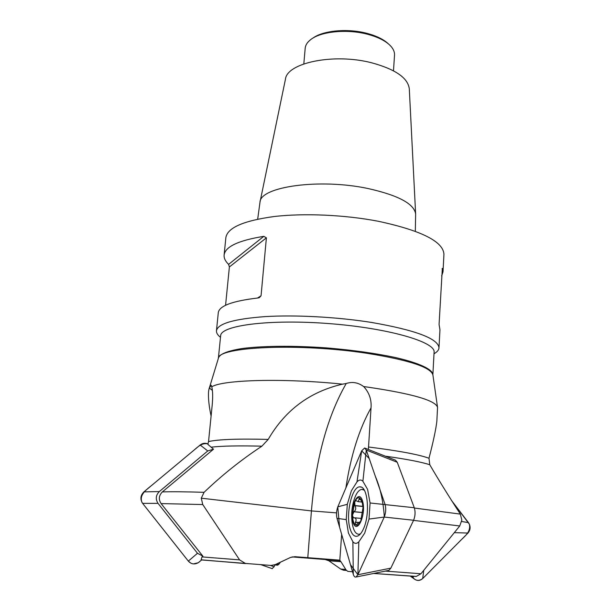 <?xml version="1.0" encoding="UTF-8"?>
<svg xmlns="http://www.w3.org/2000/svg" width="611" height="611" viewBox="0 0 611 611"><rect width="100%" height="100%" fill="white"/><g stroke="black" fill="none" stroke-linecap="round" stroke-linejoin="round"><path stroke-width="0.92" d="M201.095 559.783L202.012 556.904L202.89 556.178L161.09 503.586C158.409 499.393 158.837 495.498 162.358 491.916L213.506 449.2L207.847 444.35L208.542 441.562C218.394 439.362 238.282 438.645 268.206 439.416L261.898 446.175C241.284 459.77 222.014 475.152 204.066 492.329L201.279 498.186L202.753 504.549L161.09 503.586M340.946 561.7L328.871 560.783L325.212 559.508L292.043 556.911M276.34 564.098L278.86 564.289L280.495 562.097M278.86 564.289L277.654 565.152L274.56 564.931M368.38 449.482L371.037 407.858C371.656 399.625 369.204 392.529 363.667 386.572L367.715 387.114C412.562 393.751 435.842 400.526 437.552 407.43L436.834 421.437C435.849 429.64 433.237 441.906 428.991 458.25L429.777 464.734C437.972 478.864 448.161 495.322 460.343 514.111L461.84 520.083L459.732 525.972L413.54 520.373M352.555 571.789L347.804 571.361L346.147 570.086L340.709 561.318L339.029 560.104L294.876 556.69L290.492 557.446L275.24 564.633L271.108 565.458L201.508 559.943M385.258 571.094L388.229 570.498M385.411 571.102L420.964 573.744L459.732 525.972M420.964 573.744L416.312 576.425L415.304 576.433L373.672 573.462M336.539 512.873L311.427 510.918C315.841 458.731 327.443 416.259 346.223 383.502L342.557 384.151C309.96 391.674 285.177 410.096 268.206 439.416M363.667 386.572C358.222 382.524 352.41 381.501 346.223 383.502M202.012 556.904L239.596 559.89L202.753 504.549M239.596 559.89L245.675 563.609M208.542 441.562L212.238 404.681C212.941 396.875 212.781 390.918 211.765 386.801L211.2 385.236L209.405 388.061L212.391 390.383M208.557 391.735L208.878 389.482L208.557 391.735C208.145 398.189 208.993 406.292 211.1 416.06M209.405 388.061L208.878 389.482M211.765 386.801C222.732 379.767 283 378.003 342.557 384.151M328.871 560.783L340.686 569.047L345.75 569.444M343.542 570.223L346.391 570.445L343.55 570.223L340.686 569.047M220.487 337.325C217.623 335.088 216.286 332.888 216.462 330.727C217.799 323.624 234.036 318.911 265.182 316.605C295.648 314.757 337.119 317.002 371.373 322.417C415.671 330.146 438.209 338.624 438.988 347.85C438.835 350.011 437.178 351.974 434.009 353.754M441.646 275.958L443.013 271.887L443.937 254.375C443.357 241.589 421.453 230.553 378.24 221.258C344.803 214.828 304.232 213.025 274.27 216.515C243.613 220.678 227.483 227.704 225.871 237.595L224.115 255.047C223.847 258.132 225.344 261.241 228.598 264.372L263.799 236.342C238.412 240.459 225.176 246.691 224.115 255.047M442.341 268.344L439.072 324.449L439.951 329.757L438.988 347.85M443.013 271.887L442.479 268.557L442.081 268.748M257.529 298.031L261.057 295.77L266.396 237.832L229.385 266.946L225.566 305.294M261.057 295.77L259.339 297.649L258.086 297.969C232.463 300.963 219.196 305.874 218.287 312.695L216.462 330.727M229.385 266.946L228.598 264.372M263.799 236.342L266.396 237.832M415.32 231.279L415.64 214.071C414.273 203.875 398.448 195.367 368.166 188.562C319.752 178.168 260.339 186.63 260.003 202.096L257.689 219.15M415.625 213.819L409.301 88.885C408.018 77.979 395.477 69.287 371.671 62.796C333.835 52.92 286.758 62.811 285.421 79.354L260.057 201.844M393.484 70.792L394.53 55.12C394.721 51.958 393.339 48.819 390.376 45.71C385.495 40.784 377.804 36.95 367.303 34.193C346.888 28.809 320.89 31.421 310.732 39.578C307.325 42.205 305.477 45.092 305.187 48.246L303.82 63.895M312.916 38.103C322.99 30.527 347.476 28.221 366.722 33.292C376.452 35.843 383.693 39.387 388.443 43.916M359.52 497.919L358.222 501.677L355.854 500.546L354.685 501.959C356.343 498.355 358.092 497.064 359.932 498.087L362.117 501.7L363.01 507.657L360.734 521.175C359.024 524.796 357.252 526.025 355.419 524.857C353.662 523.352 352.669 520.137 352.448 515.218L354.685 501.959L354.968 505.725C356.221 508.192 355.885 510.177 353.96 511.697L362.842 512.537M362.438 500.646C358.206 487.563 348.881 509.154 352.982 522.168C356.992 535.794 366.776 513.889 362.438 500.646M364.301 490.213L361.842 489.35C358.489 489.885 355.732 493.932 353.57 501.494C351.669 508.505 351.195 515.638 352.157 522.909C353.349 530.356 355.61 534.144 358.963 534.281L360.536 533.793M351.913 520.763L352.157 522.909M359.932 498.087L362.567 503.54M362.865 504.992L363.01 507.657M360.734 521.175L359.963 522.619L360.116 521.672L355.938 525.063L355.419 524.857L355.503 522.145C356.557 519.869 356.198 518.411 354.411 517.777L353.441 517.945L352.448 515.218L353.96 511.697M354.815 505.564L362.942 506.351M353.777 511.743L362.835 512.606L353.738 511.743M355.358 522.344L358.756 522.649M359.26 499.187L360.956 499.355M272.116 568.62L274.11 566.741L270.314 565.396M274.835 564.938L274.11 566.741M461.679 521.504L468.461 522.626L451.407 500.333L469.416 524.261C471.043 532.624 463.825 536.786 459.06 542.01L422.682 578.556L467.995 533.036L454.355 532.662M468.461 522.626C470.783 526.323 470.623 529.79 467.995 533.036M422.682 578.556C418.535 581.573 414.93 580.771 411.867 576.142L414.22 578.93C417.13 581.061 419.948 580.931 422.682 578.556L423.767 570.33M410.684 576.066L413.189 577.846L413.242 576.226M350.172 529.05C345.36 514.661 351.982 485.898 359.963 486.898C367.814 485.921 370.358 514.569 363.4 529.011C361.368 533.434 359.161 535.862 356.771 536.29C353.968 536.542 351.768 534.129 350.172 529.05M352.875 541.713L348.423 533.036L346.238 519.617L347.315 504.304L351.363 490.793L356.977 481.888C359.062 479.666 361.032 479.459 362.896 481.262L367.593 489.38L370.075 502.983L369.021 519.075L364.698 533.128L358.817 541.858C356.671 543.882 354.685 543.828 352.875 541.713L353.288 574.302C353.945 576.433 354.846 577.334 355.976 577.021L388.428 570.498M414.296 507.741C415.511 511.858 415.274 516.028 413.594 520.259L390.841 568.146L357.901 574.737L384.235 517.059C385.892 512.744 386.16 508.497 385.029 504.312L366.264 450.04L397.242 462.26L414.296 507.741L370.075 502.983M362.896 481.262L366.264 450.04L364.622 448L361.689 450.819L337.83 506.832L347.315 504.304M413.594 520.259L384.235 517.059L369.021 519.075M355.976 577.021L357.901 574.737L350.485 564.663L339.594 527.27L337.768 506.977L361.689 450.819L369.204 458.533L375.345 476.313C380.325 487.952 383.311 501.486 384.304 516.898L357.901 574.737L358.817 541.858M346.238 519.617L336.997 518.349L353.288 574.302M336.997 518.349C336.142 514.546 336.417 510.704 337.83 506.832M361.689 450.819L356.977 481.888M390.841 568.146L388.833 570.414M364.973 448.138L395.477 460.19L397.242 462.26M143.921 491.87L200.171 444.999L207.748 450.956L159.334 491.572L143.921 491.87C140.423 495.406 139.995 499.24 142.623 503.365L158.035 503.365L197.483 553.283L188.333 561.112L142.623 503.365M142.562 503.288L188.333 561.112C191.205 564.205 194.527 564.732 198.3 562.693L199.308 561.929M141.874 502.227C139.285 495.047 145.655 490.182 150.864 486.081L191.717 452.048C196.75 448.123 201.355 442.242 208.007 443.937C205.204 442.792 202.592 443.143 200.171 444.999M159.334 491.572C155.774 495.2 155.347 499.134 158.035 503.365M197.483 553.283L202.89 556.178M213.506 449.2L207.748 450.956M188.333 561.112L190.777 563.128M193.481 563.907L198.216 562.746M199.354 561.891L200.477 560.898M213.186 449.177L212.781 448.65M414.395 508.031L460.343 514.111M429.777 464.734C421.208 461.977 406.376 459.121 385.297 456.165M368.425 446.992C398.586 450.773 418.772 454.523 428.991 458.25M339.808 560.348L341.656 534.35M371.037 407.858C359.1 429.189 350.722 455.867 345.902 487.868M201.279 498.186L311.427 510.918L307.791 557.728M162.358 491.916C171.882 491.595 185.782 491.733 204.066 492.329M261.898 446.175C238.893 445.595 221.961 445.931 211.116 447.176M437.507 407.102L432.916 375.055C431.091 367.341 409.24 360.108 367.371 353.364C299.26 342.832 217.065 346.781 218.31 358.542L208.87 389.513M325.212 559.508L340.174 560.638M220.64 335.798L218.402 358.122C219.502 354.159 227.223 350.989 241.574 348.614C262.058 345.834 293.731 345.505 327.061 347.942C352.547 350.095 375.169 353.25 394.92 357.412C419.314 362.987 432.611 369.327 432.878 374.627L434.093 352.219C435.819 342.015 388.459 328.115 328.939 323.586C269.42 318.95 220.495 325.442 220.64 335.798L220.624 335.943M354.968 505.725L362.949 506.496M359.329 499.408L361.063 499.577M355.503 522.145L358.97 522.466M363.53 489.044L363.003 489.464M359.123 534.289L359.566 534.816M373.756 573.446L416.358 576.425M201.218 559.821L245.072 563.541M274.583 564.915L277.654 565.152M340.19 560.654L325.564 559.546M363.896 489.556L362.85 489.449M360.024 534.373L358.963 534.281M362.422 502.868L362.117 501.7M361.995 502.043L358.222 501.677M354.563 517.792L361.712 518.456M272.315 568.688L261.073 564.732M414.22 578.93L410.157 576.028M361.048 487.097L359.963 486.898M198.3 562.693L201.714 559.867"/></g></svg>
